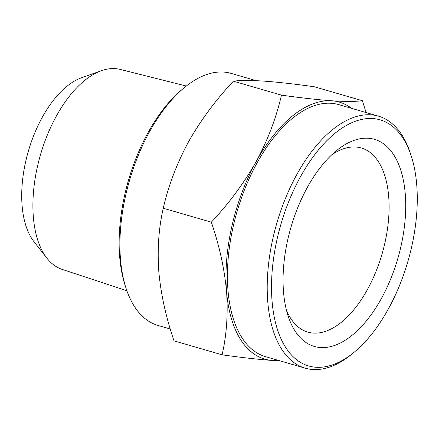 <?xml version="1.0" encoding="UTF-8"?>
<svg xmlns="http://www.w3.org/2000/svg" width="439" height="439" viewBox="0 0 439 439"><rect width="100%" height="100%" fill="white"/><g stroke="black" fill="none" stroke-linecap="round" stroke-linejoin="round"><path stroke-width="0.66" d="M126.898 290.761L62.135 269.376A104.125 53.75 -73.8 0 1 46.951 258.209A104.125 53.75 -73.8 0 1 40.503 154.693A104.125 53.75 -73.8 0 1 101.371 70.717A104.125 53.75 -73.8 0 1 120.176 69.417L186.323 86.028M170.288 329.009L157.974 325.431A131.223 67.743 -73.8 0 1 126.152 288.588L125.225 285.751A128.139 66.146 -73.8 0 1 182.229 89.369L184.528 87.471A131.223 67.743 -73.8 0 1 231.133 73.39L256.266 80.683M366.121 112.571L362.373 100.712L314.308 86.763C294.843 84.025 278.079 82.148 264.02 81.122C250.515 80.249 240.309 80.271 233.394 81.188C215.587 100.191 200.618 120.418 188.496 141.857C176.763 163.72 168.351 185.845 163.259 208.24L211.324 222.189C219.379 245.664 224.45 268.723 226.54 291.353C228.11 313.885 226.634 335.039 222.101 354.816L174.036 340.862C165.98 317.386 160.91 294.328 158.819 271.697C157.244 249.165 158.726 228.011 163.259 208.24M362.373 100.712C355.458 101.628 345.252 101.65 331.741 100.778C317.688 99.752 300.924 97.87 281.459 95.137L233.394 81.188M281.459 95.137C276.263 117.806 267.85 139.931 256.217 161.514C243.908 183.211 228.944 203.438 211.324 222.189M126.152 288.588A131.223 67.743 -73.8 0 1 184.528 87.471M46.951 258.209L33.995 241.691A91.054 47.006 -73.8 0 1 28.359 151.17A91.054 47.006 -73.8 0 1 81.588 77.736L101.371 70.717M388.296 309.078A128.139 66.146 -73.8 0 1 354.18 352.21A128.139 66.146 -73.8 0 1 273.382 312.184A128.139 66.146 -73.8 0 1 321.513 146.368A128.139 66.146 -73.8 0 1 411.184 155.823A128.139 66.146 -73.8 0 1 388.296 309.078M381.337 298.591A107.835 55.665 -73.8 0 1 288.182 316.184A107.835 55.665 -73.8 0 1 336.153 150.912A107.835 55.665 -73.8 0 1 401.103 171.21A107.835 55.665 -73.8 0 1 381.337 298.591M354.18 352.21L351.875 354.103A131.223 67.743 -73.8 0 1 305.27 368.189A131.223 67.743 -73.8 0 1 276.795 223.281A131.223 67.743 -73.8 0 1 378.429 116.143A131.223 67.743 -73.8 0 1 410.251 152.992L411.184 155.823M305.27 368.189L265.485 356.638A131.223 67.743 -73.8 0 1 237.005 211.735A131.223 67.743 -73.8 0 1 338.645 104.592L378.429 116.143M278.43 360.397A133.796 69.071 -73.8 0 1 272.383 360.457A133.796 69.071 -73.8 0 1 226.54 291.353A133.796 69.071 -73.8 0 1 256.217 161.514A133.796 69.071 -73.8 0 1 331.741 100.778A133.796 69.071 -73.8 0 1 351.59 108.351M222.101 354.816C241.604 357.555 258.362 359.431 272.383 360.457L280.142 360.891M331.582 154.956A95.878 49.492 -73.8 0 1 361.281 147.97A95.878 49.492 -73.8 0 1 367.405 289.564A95.878 49.492 -73.8 0 1 307.827 332.12A95.878 49.492 -73.8 0 1 286.486 310.318"/></g></svg>
